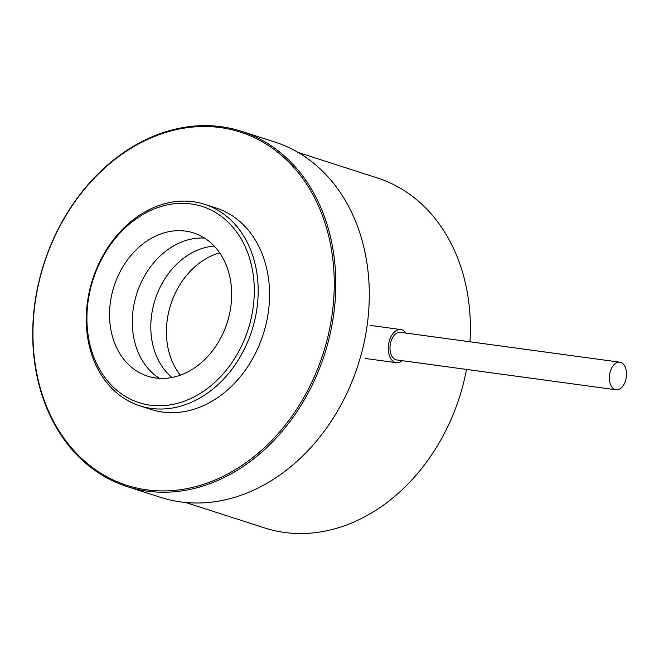 <?xml version="1.0" encoding="UTF-8"?>
<svg xmlns="http://www.w3.org/2000/svg" width="659" height="659" viewBox="0 0 659 659"><rect width="100%" height="100%" fill="white"/><g stroke="black" fill="none" stroke-linecap="round" stroke-linejoin="round"><path stroke-width="0.99" d="M146.759 489.843A185.508 146.578 -72.2 0 0 329.689 328.61A185.508 146.578 -72.2 0 0 220.46 127.599A185.508 146.578 -72.2 0 0 37.522 288.84A185.508 146.578 -72.2 0 0 146.759 489.843M221.325 126.726A186.621 147.459 107.8 0 1 241.425 131.281A186.621 147.459 107.8 0 1 328.273 341.601A186.621 147.459 107.8 0 1 147.188 491.144A186.621 147.459 107.8 0 1 127.096 486.581A186.621 147.459 107.8 0 1 40.24 276.269A186.621 147.459 107.8 0 1 221.325 126.726M185.591 502.479L264.786 527.966A183.836 145.26 -72.2 0 0 284.581 532.456A183.836 145.26 -72.2 0 0 466.498 369.427M469.966 341.79A183.836 145.26 -72.2 0 0 377.401 177.963L298.206 152.476M150.137 405.161A103.059 81.436 -72.2 0 0 251.763 315.587A103.059 81.436 -72.2 0 0 191.077 203.919A103.059 81.436 -72.2 0 0 89.451 293.494A103.059 81.436 -72.2 0 0 150.137 405.161M193.26 201.72A105.844 83.635 107.8 0 1 204.652 204.306A105.844 83.635 107.8 0 1 253.913 323.585A105.844 83.635 107.8 0 1 151.208 408.407A105.844 83.635 107.8 0 1 139.807 405.82A105.844 83.635 107.8 0 1 90.547 286.533A105.844 83.635 107.8 0 1 193.26 201.72M127.096 486.581L160.574 497.356A186.621 147.459 -72.2 0 0 180.665 501.911A186.621 147.459 -72.2 0 0 361.758 352.367A186.621 147.459 -72.2 0 0 274.902 142.047L241.425 131.281M171.95 377.467A72.424 57.226 107.8 0 1 155.137 299.565A72.424 57.226 107.8 0 1 214.233 246.079M219.711 252.875A72.424 57.226 -72.2 0 0 170.739 304.582A72.424 57.226 -72.2 0 0 180.368 375.144M204.652 204.306L216.028 207.964A105.844 83.635 107.8 0 1 265.289 327.251A105.844 83.635 107.8 0 1 162.584 412.064A105.844 83.635 107.8 0 1 151.183 409.478L139.807 405.82M155.664 377.969A75.208 59.425 107.8 0 1 147.575 376.132A75.208 59.425 107.8 0 1 112.565 291.377A75.208 59.425 107.8 0 1 185.55 231.111A75.208 59.425 107.8 0 1 193.639 232.948A75.208 59.425 107.8 0 1 228.64 317.704A75.208 59.425 107.8 0 1 155.664 377.969M204.545 238.072A75.208 59.425 -72.2 0 0 136.792 293.659A75.208 59.425 -72.2 0 0 159.42 378.332M609.797 373.373A13.93 8.452 97.8 0 0 616.05 389.782A13.93 8.452 97.8 0 0 626.05 378.604A13.93 8.452 97.8 0 0 619.806 362.186A13.93 8.452 97.8 0 0 609.797 373.373M619.806 362.186L400.458 332.334A13.93 8.452 97.8 0 0 390.449 343.512A13.93 8.452 97.8 0 0 396.702 359.929L616.05 389.782M406.01 333.083A16.714 10.14 97.8 0 0 400.829 329.566A16.714 10.14 97.8 0 0 388.826 342.993A16.714 10.14 97.8 0 0 396.323 362.689A16.714 10.14 97.8 0 0 402.254 360.687M396.323 362.689L365.613 358.512M400.829 329.566L370.119 325.389"/></g></svg>
